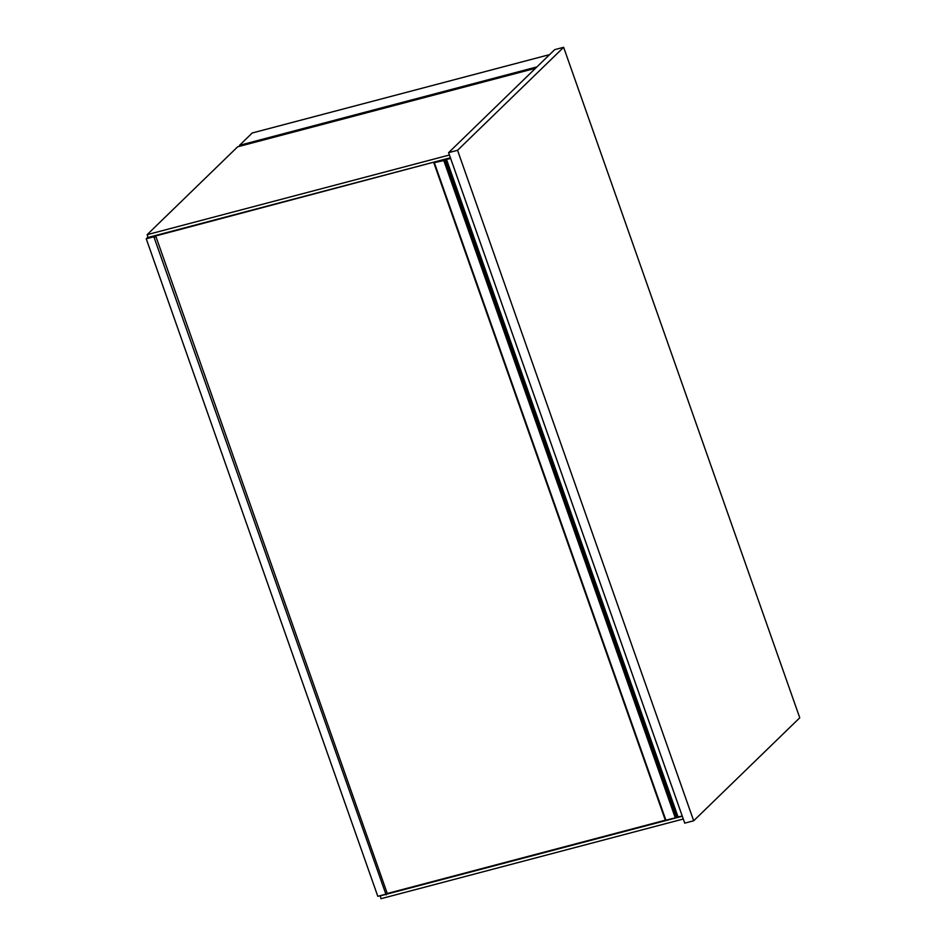 <?xml version="1.0" encoding="UTF-8"?>
<svg xmlns="http://www.w3.org/2000/svg" width="946" height="946" viewBox="0 0 946 946"><rect width="100%" height="100%" fill="white"/><g stroke="black" fill="none" stroke-linecap="round" stroke-linejoin="round"><path stroke-width="1.42" d="M693.666 820.785L684.727 823.138L448.605 152.649L457.545 150.296L693.666 820.785L799.76 717.789L563.639 47.3L457.545 150.296M448.605 152.649L554.699 49.653L563.639 47.3M549.602 54.608L252.227 132.984L239.563 145.294L536.926 66.906M239.882 146.216L239.563 145.294M535.495 68.289L237.647 146.807L147.127 234.679L148.108 237.458L450.414 157.769M147.127 234.679L449.433 155.002M683.272 819.011L380.966 898.7L380.245 895.673M682.291 816.244L386.938 894.1M385.495 894.478L379.985 895.921M682.208 815.996A6.847 1.324 -19.4 0 1 677.986 816.729L446.429 159.176A6.847 1.324 -19.4 0 0 450.651 158.455M450.473 157.958L446.429 159.176M447.375 158.798L450.462 157.911M443.591 159.567L433.824 162.771L443.804 160.524L445.318 159.969L444.1 160.229L445.223 159.141M676.638 816.836L677.774 816.114M433.93 162.818L665.381 820.312L676.556 817.533M675.361 818.065L443.804 160.524M677.218 816.256L445.767 158.999M152.117 236.394L151.466 237.292M665.345 820.206L387.281 893.497M151.395 237.091L442.693 159.803M149.906 237.706L147.15 238.215L148.061 237.328L146.843 238.51L155.783 236.157L387.34 893.698L386.122 894.881L154.115 237.458L386.122 894.881M149.835 237.505L150.544 236.807M147.978 237.091L146.24 238.77L377.809 896.323L385.436 894.313M146.24 238.77L155.191 236.417L154.115 237.458M154.565 237.34L155.783 236.157M665.925 820.3L434.368 162.759M676.248 817.829L444.691 160.288M665.381 820.312L433.824 162.771M676.875 817.521L445.318 159.969"/></g></svg>
